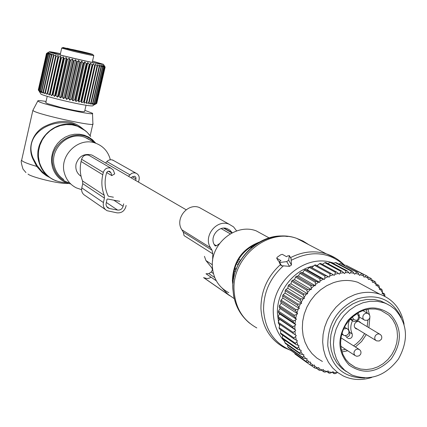 <?xml version="1.0" encoding="UTF-8"?>
<svg xmlns="http://www.w3.org/2000/svg" width="427" height="427" viewBox="0 0 427 427"><rect width="100%" height="100%" fill="white"/><g stroke="black" fill="none" stroke-linecap="round" stroke-linejoin="round"><path stroke-width="0.64" d="M277.347 257.15L276.685 258.17L280.929 260.619L279.85 261.377L279.189 262.408L279.669 262.514L286.725 261.602L288.673 260.23L289.341 255.698L287.579 255.933L286.506 256.691L282.3 254.327L280.672 254.812L277.347 257.15M279.482 261.682L278.319 260.881M291.102 350.45C274.203 343.249 265.028 329.735 263.571 309.895C263.518 292.431 270.126 277.747 283.405 265.845L281.073 265.605L281.115 264.964M283.405 265.845L289.522 266.352L291.46 264.986L288.673 260.23M291.065 258.639L291.46 264.986M228.792 292.703C218.704 287.339 213.228 278.575 212.358 266.416C210.666 243.353 236.136 222.915 256.291 230.9L264.43 235.352M250.371 247.089L251.631 247.617M234.268 275.831L233.307 275.004M346.132 371.469L341.6 368.165L336.908 363.009L333.38 356.833L331.155 349.878L330.322 342.433L330.93 334.779L332.953 327.231L336.311 320.095L340.869 313.658L346.441 308.182L352.803 303.88L359.694 300.928L366.841 299.434L373.951 299.455L380.751 300.976L387.14 304.051M394.815 309.201C407.668 323.527 408.874 340.132 398.434 359.016C385.357 376.139 369.803 381.455 351.773 374.959L344.738 370.316L340.036 365.138L336.492 358.936L334.261 351.955L333.428 344.466L334.042 336.78L336.076 329.201L339.449 322.027L344.029 315.564L349.628 310.055L356.017 305.732L362.934 302.764L370.108 301.259L377.249 301.275L384.076 302.807L386.59 303.8L390.545 305.919L394.815 309.201M357.335 329.121L356.262 328.886C354.02 327.466 353.684 325.475 355.264 322.913L356.614 321.825L358.216 321.414L359.459 321.638L361.012 322.977M349.846 319.353C347.77 323.853 347.69 328.16 349.601 332.275L352.179 333.882C350.241 329.692 350.348 325.315 352.499 320.757M347.477 338.104L345.4 335.665M346.692 337.116C349.297 336.492 350.268 334.875 349.601 332.275M348.144 338.526C351.357 338.771 352.702 337.223 352.179 333.882M358.023 312.991L359.086 314.752L358.434 315.911L357.127 313.648L357.959 312.82M351.207 317.939L352.232 316.983M350.241 318.921L351.789 319.855L353.631 319.369L352.323 317.106L357.127 313.648L357.02 313.381M335.232 262.61L336.305 262.744L352.478 271.278L351.384 271.145L335.232 262.61L333.322 263.512M384.455 296.13L383.232 293.803L382.122 293.616L382.411 292.399L380.473 289.501L379.331 289.453L379.496 288.22L377.244 285.599L376.091 285.684L376.128 284.451L373.588 282.135L372.435 282.354L372.344 281.137L369.542 279.157L368.405 279.509L368.186 278.324L365.16 276.701L364.055 277.187L363.708 276.039L360.489 274.807L359.427 275.41L358.963 274.326L355.59 273.488L354.581 274.209L352.478 271.278M355.59 273.488L356.556 272.031L357.618 272.298L358.963 274.326M338.782 264.051L340.303 263.486L356.556 272.031M346.18 265.343L362.55 273.921L346.18 265.343M349.483 267.072L366.27 275.623L365.16 276.701M315.425 264.841L314.352 265.22L330.05 273.856L331.149 273.472L315.425 264.841M317.074 265.749L319.535 263.651L335.344 272.245L334.896 274.278L338.456 273.451L336.465 271.983L335.344 272.245M336.465 271.983L320.629 263.4L319.535 263.651M322.417 264.372L324.787 262.69L340.709 271.252L340.111 273.163L343.682 272.752L341.835 271.118L340.709 271.252M341.835 271.118L325.886 262.568L324.787 262.69M327.851 263.619L330.039 262.343L346.078 270.883L345.336 272.661L348.886 272.666L347.194 270.883L346.078 270.883M347.194 270.883L331.133 262.349L330.039 262.343M357.618 272.298L340.303 263.486M344.178 265.236L345.187 264.959M348.886 272.666L349.58 273.6L350.519 272.768L353.999 273.195M350.519 272.768L351.384 271.145M343.682 272.752L344.477 273.59L345.336 272.661M338.456 273.451L339.337 274.182L340.111 273.163M279.434 319.177L295.746 330.156L294.945 331.16L295.313 334.88L278.42 323.415L278.303 322.268L279.434 319.177L278.1 317.901L278.105 316.733L279.471 313.872L278.367 312.318L278.495 311.144L280.064 308.54L279.215 306.73L279.471 305.572L281.212 303.245L280.646 301.216L281.014 300.08L282.898 298.062L282.631 295.847L283.117 294.742L285.103 293.045L285.156 290.675L285.748 289.629L287.803 288.268L288.177 285.78L288.871 284.798L290.958 283.79L291.668 281.222L292.452 280.315L294.529 279.658L295.575 277.048L296.439 276.232L298.478 275.927L299.855 273.323L300.789 272.602L302.743 272.65L304.446 270.083L305.444 269.469L307.28 269.859L309.297 267.371L310.344 266.87L329.212 277.144L329.772 275.991L333.263 274.758L334.229 275.372L334.896 274.278M329.212 277.144L328.171 276.653L324.787 278.281L324.888 276.072L325.956 275.559L310.344 266.87M307.28 269.859L324.344 279.482L324.787 278.281M324.344 279.482L323.25 279.125L320.015 281.121L319.93 278.858L320.944 278.228L305.444 269.469M302.743 272.65L319.695 282.354L320.015 281.121M319.695 282.354L318.558 282.135L315.51 284.483L315.227 282.183L316.188 281.446L300.789 272.602M298.478 275.927L315.323 285.732L315.51 284.483M315.323 285.732L314.155 285.647L311.336 288.316L310.851 286.01L311.737 285.172L296.439 276.232M294.529 279.658L311.272 289.565L311.336 288.316M311.272 289.565L310.093 289.618L307.541 292.575L306.853 290.291L307.653 289.362L292.452 280.315M290.958 283.79L307.611 293.813L307.541 292.575M307.611 293.813L306.426 294.006L304.168 297.213L303.282 294.972L303.992 293.963L288.871 284.798M287.803 288.268L304.371 298.42L304.168 297.213M304.371 298.42L303.197 298.751L301.27 302.167L300.181 299.989L300.789 298.911L285.748 289.629M285.103 293.045L301.601 303.33L301.27 302.167M301.601 303.33L300.453 303.794L298.879 307.376L297.598 305.284L298.094 304.157L283.117 294.742M282.898 298.062L299.332 308.481L298.879 307.376M299.332 308.481L298.227 309.068L297.021 312.772L295.559 310.792L295.938 309.623L281.014 300.08M281.212 303.245L297.592 313.808L297.021 312.772M297.592 313.808L296.546 314.512L295.724 318.291L294.091 316.439L294.347 315.249L279.471 305.572M280.064 308.54L296.407 319.241L295.724 318.291M296.407 319.241L295.431 320.053L295.004 323.863L293.205 322.161L293.344 320.96L278.495 311.144M279.471 313.872L295.788 324.712L295.004 323.863M295.788 324.712L294.897 325.63L294.865 329.42L292.922 327.877L292.933 326.682L278.105 316.733M295.746 330.156L294.865 329.42M337.469 372.381L337.149 372.696L333.647 372.563L333.012 371.623L332.035 372.408L328.609 371.864L328.08 370.844L327.039 371.517L323.719 370.572L323.308 369.478L322.214 370.038L319.054 368.693L318.761 367.546L317.629 367.983L314.656 366.254L314.491 365.064L313.327 365.373L310.589 363.286L310.552 362.064L309.378 362.235L306.896 359.812L306.992 358.579L305.812 358.616L303.634 355.883L303.853 354.65L302.695 354.549L300.832 351.538L301.184 350.321L300.053 350.087L298.537 346.836L299.012 345.651L297.923 345.283L296.781 341.83L297.368 340.693L296.338 340.191L295.575 336.583L296.274 335.51L295.313 334.88M368.01 287.814L357.799 282.3C349.809 279.69 341.563 279.861 333.071 282.818L326.602 285.77L320.576 289.81L315.179 294.811L310.568 300.635L306.885 307.104L304.232 314.037L302.695 321.216L302.316 328.438L303.095 335.489L305.017 342.155L308.011 348.251L311.993 353.599L316.839 358.045L322.406 361.466M363.708 276.039L362.55 273.921M368.186 278.324L367.22 276.13L366.27 275.623M369.542 279.157L370.695 278.276L367.412 276.557M372.344 281.137L371.575 278.9L370.695 278.276M373.588 282.135L374.757 281.457L371.949 279.984M376.128 284.451L375.557 282.188L374.757 281.457M377.244 285.599L378.413 285.129L375.973 283.843M379.496 288.22L379.123 285.951L378.413 285.129M380.473 289.501L381.615 289.239L379.48 288.102M382.411 292.399L382.229 290.152L381.615 289.239M383.232 293.803L384.337 293.744L382.346 292.676M384.839 296.327L384.839 294.731L384.337 293.744M294.95 353.999L310.931 365.443L294.95 353.999L294.795 353.433M291.134 350.62L306.96 362.101L291.134 350.62L290.915 349.393M287.734 346.772L288.412 347.615L303.405 358.269L302.716 357.41L287.734 346.772L287.574 344.984M284.798 342.502L285.369 343.431L300.309 353.994L299.722 353.044L284.798 342.502L284.788 340.239M282.354 337.858L282.823 338.857L297.715 349.318L297.235 348.299L282.354 337.858L282.578 335.195M280.443 332.895L280.795 333.957L295.655 344.306L295.292 343.223L280.443 332.895L280.955 329.916M279.087 327.68L279.322 328.79L294.155 339.017L293.915 337.885L279.087 327.68L279.947 324.456M312.03 267.59L314.352 265.22M333.263 274.758L331.149 273.472M360.489 274.807L361.541 273.531M329.772 275.991L330.05 273.856M328.171 276.653L325.956 275.559M309.297 267.371L324.888 276.072M323.25 279.125L320.944 278.228M304.446 270.083L319.93 278.858M318.558 282.135L316.188 281.446M299.855 273.323L315.227 282.183M314.155 285.647L311.737 285.172M295.575 277.048L310.851 286.01M310.093 289.618L307.653 289.362M291.668 281.222L306.853 290.291M306.426 294.006L303.992 293.963M288.177 285.78L303.282 294.972M303.197 298.751L300.789 298.911M285.156 290.675L300.181 299.989M300.453 303.794L298.094 304.157M282.631 295.847L297.598 305.284M298.227 309.068L295.938 309.623M280.646 301.216L295.559 310.792M296.546 314.512L294.347 315.249M279.215 306.73L294.091 316.439M295.431 320.053L293.344 320.96M278.367 312.318L293.205 322.161M294.897 325.63L292.933 326.682M278.1 317.901L292.922 327.877M278.303 322.268L293.125 332.35L294.945 331.16M293.242 333.519L293.125 332.35M295.575 336.583L293.915 337.885M296.338 340.191L294.155 339.017M296.781 341.83L295.292 343.223M297.923 345.283L295.655 344.306M298.537 346.836L297.235 348.299M300.053 350.087L297.715 349.318M300.832 351.538L299.722 353.044M302.695 354.549L300.309 353.994M303.634 355.883L302.716 357.41M305.812 358.616L303.405 358.269M306.896 359.812L306.18 361.338M309.378 362.235L306.96 362.101M310.589 363.286L310.071 364.786M313.327 365.373L310.931 365.443M311.15 365.437L314.336 367.711L314.656 366.254M317.629 367.983L315.27 368.255L314.336 367.711M316.21 368.149L318.926 370.081L319.054 368.693M322.214 370.038L319.919 370.503L318.926 370.081M321.43 370.198L323.783 371.864L323.719 370.572M327.039 371.517L324.824 372.163L323.783 371.864M326.778 371.597L328.843 373.049L328.609 371.864M332.035 372.408L329.922 373.219L328.843 373.049M332.169 372.301L334.047 373.62L333.647 372.563M337.149 372.696L335.152 373.662L334.047 373.62M404.081 324.205C401.311 309.265 393.219 299.258 379.811 294.187C371.602 291.518 363.131 291.716 354.394 294.79L347.733 297.859L341.531 302.038L335.969 307.216L331.219 313.237L327.413 319.924L324.669 327.077L323.074 334.49L322.663 341.936L323.447 349.206L325.401 356.075L328.464 362.347L332.548 367.85L337.517 372.413L343.233 375.925C352.211 380.131 361.712 380.638 371.741 377.436M364.61 378.007C344.013 377.916 331.742 367.241 327.797 345.977C327.493 323.799 337.325 308.091 357.287 298.863C377.548 293.226 392.226 299.466 401.332 317.576M212.571 261.073L212.833 253.873L212.054 250.233L210.559 247.761C202.884 236.419 216.596 218.934 229.032 224.164L233.558 226.897L236.638 230.943M212.054 250.233L183.306 232.16L181.881 229.811C174.536 219.035 187.528 202.526 199.382 207.527L203.081 209.604M234.284 298.66L228.045 294.363L222.141 288.182M212.481 268.279L211.877 267.884L212.449 269.72L211.418 271.823L208.883 273.616L205.99 273.766L216.302 280.785L211.087 277.235L209.15 278.212L207.063 278.575L203.572 277.625L229.673 295.681M183.306 232.16L184.058 235.613L212.833 253.873M219.473 243.636L216.366 245.803L215.288 245.936L214.498 245.023C209.171 237.129 218.757 225.013 227.372 228.723L230.105 230.308L232.208 232.795M211.877 267.884L205.942 260.561L204.442 256.328M234.193 276.152L234.172 275.645M235.437 271.625L233.975 270.942M240.593 260.411L238.688 259.237M251.225 246.55L252.042 247.276M32.815 158.748L33.167 158.289L37.16 165.713L36.711 166.391L32.815 158.748C26.73 145.538 34.555 130.641 45.961 125.853C60.335 119.08 72.611 120.046 82.79 128.757M33.167 158.289C22.839 134.697 50.728 117.532 73.476 124.081L73.513 124.097M87.119 138.241L87.188 138.54M92.905 123.83C96.838 127.347 39.989 115.06 33.594 110.977L32.858 110.412L33.018 110.081M37.16 165.713L41.846 171.408L47.792 176.036M84.866 110.358L92.504 113.272C96.24 116.288 44.445 105.01 38.499 101.487L37.8 100.991L32.852 110.401L21.628 160.285L22.327 161.027C24.366 162.42 29.159 164.208 36.711 166.391L42.321 172.673L46.297 175.652L49.591 177.435M37.8 100.991C37.603 100.388 40.351 100.548 46.063 101.461M86.03 105.25L84.605 111.495C83.233 112.178 75.131 110.78 60.308 107.3L47.349 103.59L45.801 102.608M110.315 159.725L110.091 158.828C107.866 151.286 103.137 146.114 95.904 143.301C78.835 136.304 58.712 155.593 64.525 173.517C66.457 180.007 70.359 184.779 76.236 187.827L81.594 189.684M94.805 156.736L91.917 155.06C84.194 153.17 78.915 156.117 76.086 163.899C75.152 169.22 76.817 173.357 81.077 176.319M126.12 205.446L125.8 206.812C124.332 211.2 121.385 213.206 116.95 212.838L107.081 210.714C104.028 208.931 102.806 206.209 103.419 202.553L104.444 198.117L104.241 195.294C101.685 188.718 101.194 181.87 102.774 174.755L103.307 172.423C104.668 168.686 107.193 167.267 110.887 168.158L113.288 170.053L114.703 173.874L111.789 175.609L110.94 172.711L108.351 171.168M106.654 172.519L111.789 175.609M71.341 49.596L64.979 48.102L71.341 49.596M84.482 52.398L68.646 48.817M84.487 52.361L87.508 53.332L85.219 52.911L72.014 49.863M66.308 48.246L81.584 51.486C100.633 56.012 93.428 55.195 74.239 50.589C65.187 48.395 61.536 47.37 63.276 47.52L72.03 49.799M90.775 53.973L84.439 52.484L90.775 53.973M79.748 51.811L83.761 52.654L79.748 51.811M76.182 50.279L72.211 49.447L76.182 50.279M63.276 47.52L62.913 47.643M96.79 103.297L105.143 67.071L104.129 65.502L105.074 67.14L103.873 65.544L104.663 67.156L103.281 65.507L103.702 67.06L102.352 65.39L102.528 66.895L101.098 65.198L101.359 66.703L101.018 66.644L99.534 64.925L99.598 66.388L99.192 66.313L97.676 64.573L97.543 65.998L97.073 65.907L95.547 64.157L95.21 65.534L94.687 65.427L93.177 63.676L92.632 65.005L92.061 64.888L90.583 63.132L89.835 64.418L89.232 64.29L87.807 62.539L86.868 63.778L86.222 63.639L84.882 61.899L83.751 63.095L83.084 62.945L81.845 61.221L80.532 62.374L79.849 62.219L78.733 60.517L77.255 61.621L76.561 61.467L75.59 59.791L73.956 60.858L73.268 60.698L72.446 59.059L70.679 60.09L70.001 59.924L69.355 58.323L67.471 59.316L66.809 59.156L66.345 57.592L64.365 58.563L63.735 58.403L63.463 56.882L61.408 57.826L60.81 57.677L60.741 56.199L58.638 57.122L58.083 56.983L58.211 55.553L56.081 56.46L55.579 56.332L55.916 54.95L53.775 55.846L53.327 55.729L53.871 54.4L51.363 55.184L52.105 53.903L50.028 54.8L49.708 54.704L50.642 53.471L48.379 54.293L49.495 53.113L47.568 54.021L48.678 52.825L46.751 53.701L48.203 52.612L46.5 53.556L48.064 52.478L46.484 53.519M95.242 104.321L96.769 103.387L105.074 67.14M95.547 64.157L86.558 103.515L88.688 102.619L89.152 102.699L88.699 103.862L91.223 103.019L90.567 104.14L92.648 103.217L92.995 103.259L92.141 104.337L94.447 103.419L93.412 104.455L95.568 103.494L94.356 104.492L96.769 103.387M40.779 93.839L40.827 93.908C41.147 95.296 70.135 102.651 84.872 105.058C90.449 105.987 93.123 106.179 92.894 105.64L94.997 104.321M92.526 61.13L103.403 64.312C103.708 64.642 100.975 64.237 95.2 63.089C79.961 60.084 49.671 52.681 49.238 51.864C48.859 51.496 51.768 51.934 57.965 53.178L60.447 53.69M96.71 103.414L105.015 67.151M96.347 103.483L104.663 67.156M96.214 103.494L104.535 67.146M95.568 103.494L103.905 67.087M95.365 103.483L103.702 67.06M94.447 103.419L102.8 66.938M94.17 103.393L102.528 66.895M92.995 103.259L101.359 66.703M92.648 103.217L101.018 66.644M91.223 103.019L99.598 66.388M90.812 102.96L99.192 66.313M89.152 102.699L97.543 65.998M88.688 102.619L97.073 65.907M40.827 93.908L38.542 90.156L39.866 91.933L39.161 90.487L40.661 92.296L40.378 90.994L41.787 92.734L41.44 91.378L43.234 93.23L43.079 91.922L44.979 93.791L45.027 92.526L45.47 92.659L47.007 94.399L47.258 93.182L47.755 93.321L49.286 95.05L49.745 93.881L51.8 95.739L52.457 94.613L53.055 94.767L54.507 96.459L55.366 95.37L55.996 95.531L57.378 97.191L58.43 96.144L59.086 96.31L60.372 97.938L61.611 96.924L62.289 97.089L63.458 98.68L64.867 97.698L65.555 97.858L66.591 99.411L68.16 98.461L68.848 98.616L69.729 100.126L71.442 99.197L72.12 99.347L72.841 100.809L74.672 99.902L75.339 100.041L75.878 101.455L77.81 100.558L78.456 100.692L78.803 102.058L80.82 101.172L81.429 101.29L81.584 102.603L84.226 101.829L84.178 103.094L86.814 102.299L95.21 65.534M38.681 90.535L38.307 89.948L46.5 53.556M46.468 53.53L38.307 89.948M86.558 103.515L86.814 102.299M60.431 53.765L51.181 52.291C51.069 53.178 95.958 63.714 100.836 63.943L101.407 63.831L92.51 61.205M84.178 103.094L93.177 63.676M86.291 102.208L94.687 65.427M84.226 101.829L92.632 65.005M83.66 101.722L92.061 64.888M81.584 102.603L90.583 63.132M81.429 101.29L89.835 64.418M80.82 101.172L89.232 64.29M78.803 102.058L87.807 62.539M78.456 100.692L86.868 63.778M77.81 100.558L86.222 63.639M75.878 101.455L84.882 61.899M75.339 100.041L83.751 63.095M74.672 99.902L83.084 62.945M72.841 100.809L81.845 61.221M72.12 99.347L80.532 62.374M71.442 99.197L79.849 62.219M69.729 100.126L78.733 60.517M68.848 98.616L77.255 61.621M68.16 98.461L76.561 61.467M66.591 99.411L75.59 59.791M65.555 97.858L73.956 60.858M64.867 97.698L73.268 60.698M63.458 98.68L72.446 59.059M62.289 97.089L70.679 60.09M61.611 96.924L70.001 59.924M60.372 97.938L69.355 58.323M59.086 96.31L67.471 59.316M58.43 96.144L66.809 59.156M57.378 97.191L66.345 57.592M55.996 95.531L64.365 58.563M55.366 95.37L63.735 58.403M54.507 96.459L63.463 56.882M53.055 94.767L61.408 57.826M52.457 94.613L60.81 57.677M51.8 95.739L60.741 56.199M50.295 94.031L58.638 57.122M49.745 93.881L58.083 56.983M49.286 95.05L58.211 55.553M47.755 93.321L56.081 56.46M47.258 93.182L55.579 56.332M45.47 92.659L53.775 55.846M45.027 92.526L53.327 55.729M43.463 92.045L51.752 55.291M43.079 91.922L51.363 55.184M41.761 91.485L50.028 54.8M41.44 91.378L49.708 54.704M40.378 90.994L48.63 54.373M40.133 90.898L48.379 54.293M39.337 90.567L47.568 54.021M39.161 90.487L47.392 53.957M38.643 90.22L46.858 53.749M38.542 90.156L46.751 53.701M70.813 102.272L72.473 102.629M104.241 195.294L82.544 180.984L82.742 183.669L81.776 187.88C81.199 191.349 82.368 193.938 85.283 195.641L105.49 209.609M110.94 172.711L109.643 171.275L107.684 171.419L106.67 172.487L105.928 175.374C104.353 182.575 105.074 189.391 108.09 195.828L108.709 196.303L113.411 197.205M131.254 177.894L132.13 176.901L134.681 176.228L135.834 177.28L136.01 178.876L132.295 176.735M135.647 180.445L136.01 178.876M123.691 203.871L123.125 206.3C122.207 209.049 120.366 210.303 117.596 210.073L109.536 208.547L107.39 207.458L106.403 206.076L105.997 204.389L106.974 199.361L107.535 198.982L119.773 201.325M128.458 176.271L131.746 173.298L134.062 172.786L135.898 173.122C138.519 174.36 139.597 176.484 139.122 179.489L138.513 182.105M105.57 162.986L107.524 160.899L109.563 159.863L111.799 159.778L113.95 160.744M82.544 180.984C80.095 174.734 79.609 168.233 81.093 161.475L81.6 159.266C82.886 155.722 85.288 154.382 88.811 155.236L90.172 156.031M278.441 261.084L276.755 258.228M281.612 265.807L279.669 262.514M289.522 266.352L286.725 261.602M291.273 258.992L289.341 255.698M256.808 327.931C242.819 320.159 235.24 307.675 234.076 290.467C231.754 257.406 267.862 227.687 296.722 238.383L303.015 241.02L308.753 244.666M291.123 350.556L284.499 347.738C269.949 339.678 262.098 326.65 260.934 308.646C260.854 291.267 267.366 276.573 280.464 264.569M235.624 303.191L233.686 296.226L232.859 288.919C230.938 259.509 260.23 231.61 287.451 236.531M290.547 257.63C302.529 251.508 314.48 250.259 326.393 253.878L335.654 258.17M291.262 260.299C311.107 250.179 328.774 251.813 344.279 265.21M284.793 341.659C277.63 334.021 273.803 324.563 273.312 313.29C271.364 282.567 303.843 254.198 331.117 262.349M232.966 285.86L232.395 280.608C233.169 261.212 242.504 248.252 260.401 241.725M331.149 262.354L333.983 263.197M279.6 325.726L279.012 323.815M278.489 321.755L277.449 313.519C276.413 292.02 293.21 269.997 313.648 265.93M233.179 282.439L233.025 280.363M316.466 265.413L317.645 265.258M349.051 365.053C337.207 351.8 336.892 336.844 348.101 320.186C362.149 306.122 376.299 304.2 390.54 314.416C402.058 327.739 402.287 342.566 391.239 358.91C377.521 372.904 363.457 374.949 349.051 365.053M349.008 363.126L355.227 367.289L349.419 363.5L345.731 359.417L342.956 354.517L341.216 348.998L340.591 343.068L341.109 336.972L342.758 330.957L345.464 325.278L349.126 320.165L353.583 315.825L358.659 312.431L364.135 310.119L369.787 308.972L375.402 309.031L380.745 310.28L388.917 315.201L392.669 319.508L395.418 324.643L397.057 330.381L397.521 336.481L396.79 342.694L394.895 348.758L391.922 354.421L387.988 359.449L383.259 363.633L377.932 366.793L372.227 368.805L366.377 369.574L360.628 369.061L355.227 367.289L349.446 363.526M350.877 318.27L351.789 319.855L353.599 321.419C358.242 321.723 360.084 319.524 359.128 314.827M353.631 319.369C357.004 321.28 358.605 320.127 358.434 315.911M341.99 351.939L347.695 350.748M355.376 346.991L361.578 341.509L366.286 334.581M368.901 327.696L369.851 317.587M369.585 315.195L367.978 309.207M366.158 309.57L367.268 313.151M367.989 320.063L367.135 326.639M364.583 333.54L362.096 337.656L359.849 340.463L356.417 343.756L353.567 345.838M345.603 349.387L341.477 350.145M368.271 313.696L366.969 313.199L365.571 313.338L364.279 314.058L363.313 315.249C362.368 317.528 362.849 319.193 364.759 320.239L367.417 320.314L369.467 318.601M380.195 334.416L378.936 333.914L377.521 334.037L376.214 334.757L375.237 335.958C374.303 338.184 374.757 339.823 376.598 340.874L379.277 340.997L381.348 339.289M359.465 349.574L357.484 348.998L355.403 349.852L354.063 351.875L354.01 353.935L355.034 355.558L356.823 356.289L359.128 355.824L360.527 354.421M347.397 328.87L346.777 328.523L343.564 328.982M341.963 333.348L343.692 335.339L344.829 335.649L347.119 335.152L348.496 333.754M210.559 247.761L181.881 229.811M236.409 268.877L234.797 267.852M238.159 264.863L236.344 263.731M216.366 245.803L214.183 244.457M230.281 233.847L221.154 228.573M231.952 232.928L223.631 228.151M232.171 232.731L224.164 228.141M214.765 277.598L208.883 273.616M213.404 273.547L211.146 272.031M233.676 278.756L233.099 278.377M212.336 264.756L205.942 260.561M239.744 261.847L237.855 260.678M85.539 130.833L76.556 125.709C55.878 117.606 31.961 140.798 39.017 162.308C41.323 169.989 45.935 175.7 52.852 179.425L56.156 180.888M25.956 172.588L23.031 169.135C21.254 163.514 20.79 160.563 21.628 160.285L21.724 159.874M90.711 136.544L87.06 132.194L82.598 128.703L77.506 126.211L71.976 124.817L66.233 124.593L60.517 125.543L55.056 127.636L50.076 130.79L45.785 134.873L42.358 139.725L39.93 145.148L38.611 150.912L38.451 156.784L39.449 162.516C43.906 175.348 52.847 182.062 66.265 182.665M70.594 183.946C61.387 181.79 55.307 176.132 52.372 166.973L51.523 162.121L51.635 157.152L52.702 152.263L54.688 147.651L57.517 143.488L61.066 139.939L65.208 137.147L69.772 135.22L74.581 134.227L79.443 134.206L84.178 135.156L88.592 137.04L92.526 139.778L95.824 143.258M94.015 142.271C78.664 124.001 45.753 143.76 53.428 166.882C55.921 174.878 61.061 180.167 68.859 182.756M91.111 140.686L85.122 137.414C68.453 130.577 48.843 149.343 54.533 166.813C56.113 172.209 59.188 176.442 63.767 179.511M67.172 48.246L69.361 48.822M73.182 49.772L73.102 50.119M79.209 51.128L79.128 51.464M80.281 51.325L80.196 51.71M80.911 51.875L80.997 51.496M60.159 54.96L61.701 48.144C61.819 47.328 65.998 48.144 74.234 50.589L92.835 54.603L93.801 55.542C92.76 55.643 86.11 54.25 73.855 51.379L61.718 48.091M67.615 48.358L67.317 48.486M104.444 198.117L82.742 183.669M103.419 202.553L81.776 187.88M108.709 196.303L108.154 195.94M129.803 174.744L106.851 161.545M103.307 172.423L81.6 159.266M102.774 174.755L81.093 161.475M123.125 206.3L113.795 200.183M117.596 210.073L106.264 202.446M109.536 208.547L106.686 206.599M278.367 261.014L276.685 258.17M281.073 265.605L279.189 262.408M291.203 258.757L289.33 255.554M249.64 323.223C239.36 314.555 233.809 303.255 232.987 289.325C230.463 256.285 266.613 227.148 296.722 238.383L326.393 253.878C333.322 256.216 339.342 259.979 344.45 265.162M233.121 280.245L233.227 281.964M233.121 280.139C233.622 262.92 241.613 250.756 257.086 243.641M269.384 238.052L256.291 230.9M384.076 302.807L380.751 300.976M356.262 328.886L355.435 328.379M349.959 319.231L352.579 320.805M359.086 314.752L358.013 312.895M369.478 318.585C370.412 316.29 369.798 314.55 367.636 313.365L362.801 310.568M359.651 317.224L363.937 319.754M381.364 339.257C382.282 337.015 381.695 335.291 379.598 334.09L358.392 321.414M354.73 327.53L375.829 340.404M360.553 354.373C361.466 352.174 360.906 350.46 358.888 349.233L340.976 337.794M340.783 346.244L354.928 355.461M348.517 333.711C349.446 331.469 348.864 329.74 346.777 328.523L344.466 327.093M341.749 334.111L342.881 334.827M357.799 282.3L379.811 294.187M229.032 224.164L199.382 207.527M236.024 269.901L234.482 268.919M238.923 263.352L237.06 262.199M228.957 295.121L204.063 277.902M215.288 245.936L215.005 245.765M216.275 280.742L206.204 273.878M87.135 138.513L87.071 138.22M92.835 124.145L90.172 135.775M73.476 124.081L82.721 128.714L86.339 131.505L89.462 134.841M28.043 174.056C30.157 176.725 59.572 184.336 68.496 183.439M92.51 113.497L92.894 123.814M91.106 140.68L89.766 139.73M88.709 139.074L85.122 137.414L95.904 143.301M91.917 155.06L186.151 209.758M233.601 275.271L234.29 275.719M67.146 48.24L69.291 48.806M93.785 55.606L92.237 62.401M103.446 64.376L104.599 66.222M49.238 51.864L47.045 53.252M47.221 96.337L45.764 102.774M135.898 173.122L112.653 160.013M110.887 168.158L88.811 155.236M108.431 208.179L107.428 207.49"/></g></svg>
